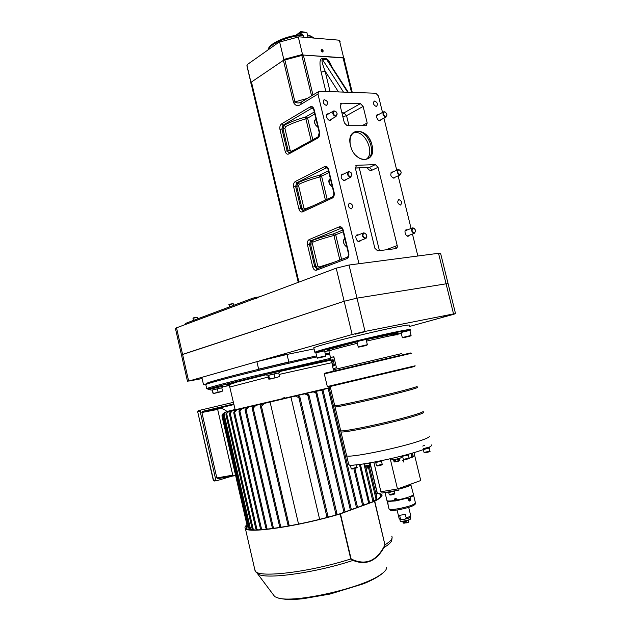 <?xml version="1.0" encoding="UTF-8"?>
<svg xmlns="http://www.w3.org/2000/svg" width="631" height="631" viewBox="0 0 631 631"><rect width="100%" height="100%" fill="white"/><g stroke="black" fill="none" stroke-linecap="round" stroke-linejoin="round"><path stroke-width="0.95" d="M333.042 359.552L331.172 360.404L332.805 366.146L334.501 365.649L333.042 359.552M333.16 368.772L335.984 367.912L336.213 366.674L334.091 357.761L333.334 356.791L330.526 357.714L333.823 356.649L336.473 367.786L333.16 368.772M229.187 384.839C224.115 385.691 226.679 384.76 236.87 382.047M235.158 409.771L330.415 387.505L321.676 389.666L329.208 388.136L357.532 507.348M246.95 524.818C245.073 526.333 244.544 527.555 245.364 528.486C247.715 533.81 298.802 526.341 340.148 513.926L374.751 501.235C380.895 498.017 383.151 495.666 381.526 494.176L377.188 492.827M377.172 493.19L380.572 494.396C382.165 495.863 379.949 498.182 373.907 501.345L339.644 513.902C298.913 526.12 248.661 533.471 246.327 528.226L247.068 525.339M340.448 513.823L351.073 558.782L353.084 559.839C365.933 565.155 376.179 560.896 383.822 547.069L384.926 544.774L374.546 501.322M374.751 501.235L384.926 544.774M383.822 547.069L383.948 547.558C376.257 561.282 365.941 565.573 353.013 560.431L350.765 558.963L340.148 513.926M391.764 536.208C393.05 538.306 390.849 541.146 385.155 544.742L384.003 547.456M353.084 559.839L352.918 560.391M384.09 547.471C388.728 544.671 391.283 542.281 391.756 540.302L392.064 537.959M256.028 572.214L258.955 574.557C268.885 579.29 316.525 572.459 352.729 560.517M272.994 594.299L274.777 596.674L277.806 597.888C293.541 603.512 361.153 588.423 380.099 574.967C383.127 572.995 385.115 571.205 386.062 569.596L386.677 567.45M254.687 569.13L255.397 571.315C259.554 578.122 310.342 572.009 350.765 558.963M376.265 495.438L377.125 492.338L370.081 462.878M213.286 480.175L214.572 480.972M214.374 481.011L213.53 480.27L197.7 411.83L198.363 410.639M198.489 410.6L233.438 402.333L198.489 410.6L197.913 411.72L198.442 410.615M200.69 410.079L200.114 411.207L215.81 479.978L216.804 480.696L231.593 476.263M197.905 411.72L200.114 411.207M218.421 478.527L234.598 475.727M217.734 478.653L218.342 478.55M201.896 412.508L217.671 409.424L219.47 408.225L202.464 411.388L201.896 412.508L216.827 477.927L217.663 478.669M202.464 411.388L233.809 403.927M217.671 409.424L232.752 475.151L234.527 475.75M319.633 519.321L290.938 397.104L264.421 403.39L261.486 406.506C261.218 407.658 260.887 407.721 260.477 406.695L260.5 405.741L262.772 403.777L272.568 401.387L255.855 405.386L253.212 408.186C252.984 409.314 252.668 409.48 252.282 408.667L252.305 407.689L254.459 405.709L263.553 403.485L248.488 407.082L246.035 409.645C245.822 410.742 245.53 410.986 245.167 410.387L245.191 409.385L247.289 407.358L255.989 405.236L242.154 408.533L239.023 411.877L239.046 410.86L241.137 408.762L249.647 406.687L236.791 409.748L233.793 413.147L233.817 412.13L235.939 409.937L244.402 407.871L232.35 410.742L229.447 414.212L229.471 413.21L231.656 410.891L240.237 408.793L228.84 411.499L226.632 413.51L225.993 415.08L226.024 414.086L228.319 411.617L237.193 409.448L226.324 412.027L224.06 413.975L223.477 415.726L223.516 414.764L225.985 412.098L235.387 409.803L224.896 412.288L222.53 414.196L222.002 416.168L222.041 415.23L224.77 412.303L229.069 411.254M253.993 529.882L251.982 528.108L254.348 529.89M251.304 529.346L249.158 527.5L250.468 528.888L253.023 529.448M248.322 527.832L247.344 526.522L249.955 528.652M219.47 408.225C222.254 408.431 224.841 409.59 227.239 411.704M373.465 501.077L376.131 499.515L376.786 497.63L375.5 500.407M372.724 501.779L373.631 499.799L373.213 501.598M368.693 503.254L359.449 464.487M360.404 464.369L369.537 502.662M362.628 505.478L353.873 468.699M354.882 468.454L363.614 505.115M356.507 507.726L328.159 388.388L315.114 391.259L322.954 389.824L351.357 509.611M329.208 388.136L328.159 388.388M350.347 509.982L321.936 390.155L307.644 393.066L314.553 391.512L316.817 392.49L345.078 511.915M322.954 389.824L321.936 390.155M343.99 512.309L315.95 393.152L313.165 391.843L299.189 395.085L306.374 393.476L308.914 394.88C309.064 396.158 308.709 396.3 307.849 395.321L304.82 393.847L289.597 397.372L297.28 395.645L299.859 396.954C300.064 398.374 299.733 398.626 298.865 397.704L295.521 396.063L290.938 397.104M344.069 511.993L344.684 512.057M316.817 392.49L315.95 393.152M335.653 515.062L335.905 514.218C336.252 512.979 336.631 512.932 337.049 514.06L336.97 514.683M326.503 517.562L326.819 516.505C327.197 515.322 327.607 515.377 328.041 516.655L327.978 517.175M288.548 526.025L288.02 525.189C287.957 524.14 288.288 524.069 289.037 524.968L289.937 525.773M280.211 527.437L279.604 526.514C279.62 525.678 279.975 525.702 280.677 526.593L281.418 527.248M272.963 528.486L272.253 527.461C272.34 526.83 272.71 526.94 273.373 527.8L274.012 528.344M266.7 529.22L265.856 528.076L267.599 529.125M261.384 529.677L260.351 528.384L262.141 529.622M257.038 529.874L255.729 528.399L257.653 529.859M256.083 529.859L256.667 529.654M229.826 410.86L235.126 409.637L227.712 411.586M337.049 514.431L338.113 514.352M328.049 516.923L329.224 516.836M298.55 524.101L270.076 402.018M260.729 529.717L261.202 529.551M321.913 389.729L320.666 390.037M328.475 388.136L327.371 388.404M282.838 398.066L284.605 397.648M227.641 411.302L235.087 409.495M277.206 377.37L269.697 379.168L277.206 377.37M268.254 375.413L279.628 372.669L278.713 372.937L279.549 376.502L277.317 377.267L268.759 379.113L267.923 375.54L268.696 375.248L269.532 378.837M279.549 376.502L279.083 376.92M268.696 375.248L274.106 373.923L274.95 377.527M278.705 372.913L274.106 373.923M220.29 391.938L213.491 393.563L220.29 391.938M212.442 389.974L221.789 387.797L222.554 391.11L213.144 393.523L212.055 390.163L212.442 389.974L213.207 393.294M217.332 388.783L218.097 392.111M212.261 390.061L221.796 387.82M211.006 390.281L210.722 389.051L222.498 386.314L222.775 387.521M213.735 389.658L220.03 388.183M266.637 374.333L279.312 371.344L279.62 372.645M269.839 374.964L276.709 373.355M205.69 384.066L203.419 384.287L201.833 377.346L256.888 361.658L287.034 354.433L288.809 361.957L258.639 369.167L256.888 361.658M298.313 361.05L298.187 360.514M250.318 371.919L250.436 372.416M287.034 354.433L314.057 348.904M295.821 35.368L300.782 31.55L306.863 32.489L300.94 32.173M300.908 34.823L300.309 32.347L300.782 31.55L301.539 32.015L302.21 34.768M308.094 37.576L306.863 32.489M301.539 32.015L296.042 35.336M310.318 37.765L309.916 36.109L314.23 38.097M303.661 37.205L303.259 35.541C289.534 35.533 269.887 43.657 268.009 49.936M309.916 36.109L309.245 35.328L307.794 36.33M309.245 35.328L313.836 37.757M268.23 49.202L268.293 48.997C269.792 42.876 289.045 34.776 302.588 34.76L303.259 35.541M410.434 352.981L324.515 373.268L324.31 373.923M411.814 353.202L324.097 373.946M315.847 352.524L314.853 352.264L315.366 352.011C319.081 350.347 342.507 344.14 367.305 338.311C392.127 332.474 411.428 328.633 410.694 329.595L410.686 329.619M328.901 350.726L324.744 351.554M315.91 352.974L316.036 352.437C322.346 349.101 414.788 327.371 410.276 330.281L409.89 330.541M401.261 333.31L397.246 334.422M409.393 325.415C410.639 324.555 406.112 325.146 395.811 327.173C369.103 332.403 314.695 346.19 313.812 347.87L313.891 348.202M328.625 386.724C327.45 387.048 327.497 387.079 328.783 386.819L414.733 366.477L415.151 365.799L327.308 386.551L324.295 373.867M363.511 346.001L360.34 346.853L363.511 346.001M367.345 344.66L366.083 339.415L356.941 341.592M321.991 357.099L319.136 357.856L321.991 357.099M325.762 355.821C325.02 356.483 327.481 355.837 323.096 356.799C314.893 358.755 318.182 358.124 317.07 357.856L325.762 355.821L324.563 350.804L315.879 352.839L317.077 357.88M407.508 336.694L404.313 337.538L407.508 336.694M411.081 335.424L409.85 330.399L401.064 332.482L402.286 337.53L411.089 335.447C410.347 336.118 412.84 335.455 408.407 336.441C400.204 338.421 403.359 337.806 402.286 337.53M400.228 520.93L400.267 521.103C400.756 521.924 409.164 520.22 410.639 518.997L410.434 516.876M399.888 519.218L399.88 519.479C400.362 520.291 408.77 518.579 410.245 517.373L410.465 516.907M407.871 520.141L408.383 522.263L406.451 522.854L405.922 520.654M405.181 520.812L405.694 522.973L406.451 522.854M408.383 522.263L408.147 520.054M403.643 521.096L404.155 523.217L403.209 523.091L402.759 521.214M404.155 523.217L405.607 522.586M408.438 519.96L408.904 521.884L408.714 519.865M404.392 520.969L404.905 523.099M417.233 387.363C418.479 387.466 414.709 388.696 405.914 391.054C383.293 397.151 336.433 407.587 335.029 406.892L334.903 406.703M340.59 430.287L340.693 430.728C342.302 432.274 389.374 422.352 411.885 415.624C420.632 413.029 424.347 411.515 423.015 411.081M381.755 491.675L382.078 493.048L399.029 490.082L398.634 488.544M397.775 488.859L398.682 488.646M399.368 458.374L399.904 460.693L399.344 458.382M397.562 458.863L398.145 461.285L395.913 461.789L395.329 459.368M393.57 459.699L394.123 462.01L395.298 461.742M394.146 459.605L394.706 461.939M394.754 459.486L395.329 461.86L395.913 461.789M398.145 458.713L398.721 461.087L398.145 461.285M398.689 460.961L399.904 460.693M398.76 458.548L399.328 460.882M398.8 458.532L399.249 460.551L399.849 460.464M390.841 459.778L390.865 459.896C392.727 459.983 395.882 459.376 400.33 458.074L401.852 457.254L401.553 456.032M394.777 457.712L398.847 456.718M423.283 412.193C424.616 412.635 420.909 414.157 412.161 416.768C389.658 423.527 342.578 433.426 340.953 431.841L340.811 431.423M418.148 441.424C426.864 438.577 430.508 436.762 429.088 435.989C430.508 436.762 426.864 438.577 418.148 441.424C395.763 448.822 348.462 458.201 346.64 455.756C348.462 458.201 395.763 448.822 418.148 441.424M348.588 463.935L340.953 431.841M422.762 446.085L424.553 445.36M429.293 447.158L429.49 447.963L423.425 449.572M429.269 447.063L423.59 448.617M408.714 454.131L408.88 454.801L401.994 456.379M381.921 460.591L382.031 461.048L375.169 462.633M354.898 464.952L349.937 465.788M413.975 452.624L420.735 480.53L397.491 488.962L380.919 491.762L373.836 462.192M348.762 464.676C350.662 467.445 398.035 458.264 420.388 450.621C429.08 447.687 432.7 445.762 431.249 444.863M402.704 460.701L403.398 460.622L402.972 460.038M403.793 462.105L403.248 459.849L403.793 462.105M390.226 458.776L397.491 488.962M334.714 405.559L334.761 405.788C336.157 406.443 383.009 395.984 405.638 389.919C414.433 387.568 418.211 386.346 416.965 386.267M387.521 492.338L394.241 491.123M389.209 494.515L388.696 492.377L394.162 491.21M398.753 499.902L402.531 498.845M387.939 502.67L387.473 502.781L388.12 504.666L387.647 501.464L395.905 500.888L407.776 498.025L408.186 499.728L409.385 501.014C410.458 500.975 410.899 500.249 410.718 498.829L410.308 497.141C412.911 496.108 413.975 495.351 413.502 494.878L413.392 494.799M410.718 498.829L409.905 499.105M409.795 499.153L409.14 500.935M415.458 503.175L415.151 504.216C413.613 506.07 407.997 507.931 398.295 509.809C394.249 510.455 391.591 510.597 390.313 510.242L389.848 509.73M388.956 508.689L389.43 509.28C390.763 509.659 393.555 509.501 397.814 508.815C408.005 506.843 413.912 504.895 415.521 502.954M399.068 518.288L402.215 519.565L404.873 519.139L406.135 517.767C409.006 516.994 410.544 516.339 410.749 515.795L408.691 507.371M400.417 518.69L399.604 515.314L405.323 514.383L406.135 517.767M410.718 515.898L410.379 517.057C410.016 517.688 408.178 518.382 404.873 519.139M402.215 519.565L399.967 519.305M412.658 495.374L410.308 497.141M387.15 500.762L387.473 502.781M407.776 498.025L396.229 500.675L387.647 501.464M387.797 500.927L387.071 501.109M411.814 457.27L412.429 457.191L411.522 453.429M410.923 453.594L411.846 457.388L409.085 458.09C410.339 458.224 408.793 458.745 404.439 459.699L403.335 459.439L409.062 458.067L408.36 455.156M412.461 453.145L413.305 456.607L412.429 457.191M408.722 454.154L413.77 452.687M363.756 464.061L366.225 463.824L363.992 463.864M369.293 463.02L364.639 464.1M364.899 466.001L369.876 464.937L369.474 462.98M365.112 466.08L369.766 465.039M367.423 463.328L369.348 463.004M367.471 463.54L366.225 463.824M368.291 466.727L369.766 466.151L369.529 465.181L368.054 465.741L368.291 466.727M365.633 467.114L367.037 467.011L366.816 466.088M366.8 466.025L365.168 466.08M365.806 467.224L367.037 467.011M366.035 468.186L367.597 468.044L367.368 467.082M369.656 466.333L368.023 466.932L368.259 467.894L369.884 467.287L369.592 466.309M373.631 499.799L366.098 468.241L368.252 467.871M367.699 465.733L368.173 467.524L367.526 467.721L368.015 467.618M366.24 468.241L369.734 467.437M367.944 468.021L369.853 467.366M367.494 467.334L368.054 467.2M367.573 467.666L367.431 467.066M367.416 467.011L367.179 466.017M395.109 498.632L394.178 500.525L394.659 498.876C395.842 498.261 396.749 498.624 397.364 499.981C404.779 498.474 409.937 496.897 412.848 495.256L413.408 494.247L410.694 484.174M398.784 489.072C404.487 487.708 408.375 486.43 410.434 485.255L411.01 484.316M386.882 500.28L386.969 500.643C387.694 501.148 390.1 501.109 394.178 500.525M398.76 488.986C404.155 487.692 407.823 486.485 409.771 485.373L410.276 484.324M410.505 497.938L407.981 498.876M410.079 499.042L408.186 499.72M411.783 495.84L412.217 495.903M390.163 501.337L391.212 500.888M394.596 499.697L396.82 499.058M409.795 496.668L410.947 496.629M408.991 498.522L407.918 498.632M410.655 496.755L409.448 496.794M396.883 499.113L394.596 499.784M391.583 500.848L390.486 501.337M443.561 316.667L452.064 314.506L443.561 316.667M355.174 334.217L364.032 331.961L355.174 334.217M277.246 356.373L284.952 354.433L277.246 356.373M192.494 380.469L199.049 378.829L192.494 380.469M202.109 378.568L188.653 381.1L352.137 334.509L365.026 331.417L453.539 313.915L455.543 313.678L452.695 314.577L409.645 326.432M352.137 334.509L344.155 301.263L182.58 354.417L176.522 327.828L336.213 268.175L349.022 265.02L438.529 253.299L440.612 253.449L448.026 283.366M455.519 313.607L448.057 283.5L357.004 298.14L349.022 265.02M187.517 381.487L181.46 354.89L344.155 301.263L357.004 298.14L344.155 301.263L336.213 268.175M175.45 328.491L176.522 327.828M175.426 328.404L181.46 354.89L182.58 354.417L188.653 381.1M448.057 283.5L357.004 298.14L365.026 331.417M259.727 296.744L252.881 298.132L185.459 323.427L185.688 324.405L253.134 299.204L256.927 298.274M414.393 232.965C411.783 231.538 411.373 229.881 413.171 227.988C415.774 229.416 416.184 231.08 414.393 232.965M415.616 231.23L414.259 233.352C411.302 231.774 410.836 229.921 412.848 227.775L414.662 228.682M414.259 233.352L407.161 236.049M365.444 238.202C362.588 236.712 362.17 234.969 364.174 232.973C367.013 234.464 367.439 236.207 365.444 238.202M366.777 235.686C366.974 237.351 366.485 238.321 365.31 238.605C362.084 236.964 361.595 235.008 363.842 232.744L366.169 234.148M365.31 238.605L358.227 241.413M350.56 176.893C347.689 175.276 347.271 173.549 349.306 171.711C352.169 173.328 352.587 175.055 350.56 176.893M351.909 174.464L350.418 177.311C347.287 175.694 346.734 173.77 348.777 171.529L351.065 172.642M335.81 116.12C332.916 114.377 332.505 112.657 334.564 110.985C337.451 112.728 337.861 114.44 335.81 116.12M337.175 113.793L335.676 116.554C332.624 114.952 332.016 113.052 333.854 110.843L336.055 111.687M385.762 116.711C383.112 115.047 382.709 113.414 384.555 111.813C387.197 113.477 387.6 115.11 385.762 116.711M387.024 114.992L385.62 117.121C382.804 115.568 382.244 113.754 383.924 111.671L385.667 112.263M400.022 174.598C397.388 173.052 396.986 171.403 398.808 169.66C401.426 171.206 401.837 172.855 400.022 174.598M401.261 172.855L399.873 175C396.994 173.43 396.473 171.593 398.319 169.487L400.117 170.236M322.062 51.426L321.502 50.519M321.842 49.376C319.12 52.018 325.975 52.515 321.842 49.376M321.424 50.196L321.936 49.77L322.914 51.229L322.394 51.655L321.424 50.196M251.666 85.769L250.925 82.756L251.461 82.014L283.406 60.355L303.33 55.047L343.863 58.02L352.264 92.418M301.003 102.246C298.7 103.303 296.68 103.176 294.945 101.859L293.518 102.482C295.371 105.748 297.714 106.45 300.561 104.588L317.953 94.066L358.976 263.711M317.953 94.066L318.97 91.337L319.467 91.274L375.839 93.238L378.482 96.007L382.52 112.428M383.932 118.155L396.741 170.212M398.129 175.844L411.081 228.461M412.453 234.038L417.856 256.005M331.882 66.965C329.855 61.83 327.946 59.077 326.164 58.715L321.984 58.438C319.633 59.109 319.365 63.684 321.163 72.163L325.107 71.122C322.307 63.936 321.4 60.032 322.386 59.409L343.414 91.984L341.087 92.031M371.998 145.13C377.164 163.595 354.701 164.47 350.489 145.477C345.488 126.539 368.118 126.681 371.998 145.13M342.317 114.511L343.871 112.941L360.419 103.634L363.133 106.442L367.187 122.99L366.169 125.711L347.153 125.695L344.352 122.871L340.235 105.945L341.679 103.184L340.409 103.918M360.419 103.634L341.679 103.184M326.148 105.361C323.127 103.784 322.512 101.906 324.295 99.714C327.615 100.842 328.388 102.703 326.598 105.306L326.148 105.361M351.222 208.861C348.052 207.252 347.539 205.327 349.677 203.087C352.942 204.578 353.494 206.503 351.341 208.853L351.222 208.861M400.377 205.067C397.467 203.513 396.978 201.683 398.91 199.57C401.892 201.021 402.412 202.851 400.472 205.059L400.377 205.067M376.139 106.45C373.347 104.92 372.771 103.121 374.412 101.055C377.448 102.214 378.143 103.997 376.51 106.41L376.139 106.45M331.449 119.109C329.145 124.189 323.214 113.146 328.617 113.84M381.116 119.645C378.931 124.307 373.631 113.69 378.568 114.55M395.148 177.201L393.973 178.202C390.534 176.625 389.879 174.535 392.001 171.932L392.868 171.995M409.29 235.245C406.498 239.622 402.333 228.517 407.295 229.929M360.569 240.482C357.517 245.238 352.934 233.596 358.392 234.945M345.954 179.527L344.636 180.655C340.874 179.054 340.164 176.861 342.515 174.077L343.438 174.132M377.606 250.838L374.838 248.212L355.371 168.185L356.539 165.298L375.342 164.612L378.04 167.318L397.207 245.577C397.498 247.297 397.065 248.314 395.897 248.63L377.606 250.838M326.164 58.715L347.586 92.126L348.28 92.276M321.984 58.438L322.386 59.409L326.566 59.685C327.158 59.771 328.112 60.939 329.437 63.195L348.225 92.189M300.561 104.588L301.579 101.906L318.379 91.7M311.138 140.634L305.885 118.817C297.84 121.097 291.041 123.708 285.488 126.665L284.92 128.519L283.011 129L284.147 125.261L282.98 125.261L311.706 108.264L313 108.295M288.217 150.809L287.121 150.833L281.907 129L283.011 129L288.217 150.809L290.134 150.328L291.404 151.495M339.849 260.019L333.941 235.466C325.793 237.595 318.829 239.788 313.055 242.044L312.455 243.795L317.756 265.966L319.018 267.016L318.978 267.994M325.43 200.082L319.854 176.901C311.753 179.101 304.876 181.507 299.212 184.118L298.637 185.916L303.89 207.907L305.175 209.5M317.511 268.554L315.823 266.44L310.531 244.268L311.73 240.742L310.586 240.861L341.466 228.122L340.622 228.201L339.194 226.868L309.182 239.583C307.605 240.529 307.037 242.288 307.478 244.875L312.771 267.071C313.536 269.532 314.774 270.573 316.494 270.194L346.861 258.647C348.588 257.7 349.227 255.87 348.777 253.157L348.399 253.41M303.527 210.383L301.965 208.388L296.712 186.397L297.879 182.761L296.728 182.816L326.101 167.98L327.189 167.941M285.488 126.665L284.147 125.261C289.913 122.177 296.972 119.456 305.349 117.09L314.293 112.018M313.055 242.044L311.73 240.742C317.724 238.384 324.957 236.104 333.436 233.888L342.767 230.07M299.212 184.118L297.879 182.761C303.756 180.04 310.909 177.54 319.333 175.244L328.475 170.796M366.193 159.233C375.682 153.333 364.655 129.418 353.928 132.747L353.399 132.904M355.49 155.037C358.345 158.042 361.311 159.533 364.387 159.517L365.641 159.367C378.568 157.3 368.252 128.061 355.868 131.721C351.301 133.275 349.424 137.455 350.229 144.247M247.865 69.3L246.918 65.853L247.399 64.496L278.949 42.206L299.039 36.819L278.949 42.206M279.714 42.309L283.824 59.432L302.517 54.447L303.44 55.055L342.933 57.721L343.532 57.24L339.502 40.739L338.642 40.147L299.039 36.819M339.502 40.739L340.117 41.63M343.532 57.24L344.771 59.771M321.14 50.638C322.291 46.363 324.444 55.236 321.14 50.638M302.517 54.447L298.384 37.3M283.824 59.432L283.319 60.41L251.54 81.959L250.83 81.825L246.942 65.435M251.004 84.01L250.83 81.825M333.089 359.946C331.275 362.754 331.701 364.576 334.375 365.404L334.375 365.404C331.685 364.04 331.267 362.21 333.136 359.93M331.362 360.088L333.065 359.638M329.429 353.1L325.32 353.967M316.596 355.86C291.27 361.413 256.872 369.577 233.967 375.469C210.651 381.542 202.22 384.216 208.672 383.482M210.762 389.217C202.709 390.463 212.379 387.623 239.78 380.714C266.519 374.033 305.309 364.947 329.248 359.741L330.928 359.378M229.424 385.454L222.633 386.898M229.905 387.024L268.27 377.022M279.068 374.451L331.559 362.746M316.841 356.886C271.117 366.895 206.195 383.175 205.785 384.579L206.7 388.586C209.634 387.268 224.778 383.246 252.132 376.51L330.668 358.298M329.674 354.109L325.557 354.985M377.164 493.268L369.9 462.902M215.81 479.978L213.546 480.27M216.583 480.719L214.54 480.98M232.752 475.151L216.827 477.927M233.951 404.566L219.004 408.131M252.424 528.92L252.29 528.321M226.632 413.51L253.26 529.299M224.06 413.975L250.468 528.888M222.53 414.196L248.701 528.131M376.131 499.515L368.567 467.871M376.652 497.693L376.794 498.285M372.897 501.408L364 464.156M373.449 499.657L373.631 500.43M335.905 514.218L307.849 395.321M336.741 513.342L337.017 514.541M326.819 516.505L298.865 397.704M327.726 515.913L328.01 517.097M261.486 406.506L289.037 524.968M280.038 527.311L279.691 525.804M253.212 408.186L280.677 526.593M272.695 528.273L272.379 526.924M246.035 409.645L273.373 527.8M266.306 528.904L266.03 527.721M239.827 410.907L267.023 528.652M260.808 529.212L260.571 528.21M234.543 411.972L261.565 529.172M256.178 529.22L255.989 528.415M230.141 412.84L256.975 529.393M228.84 411.499L228.319 411.617M314.553 391.512L313.165 391.843M306.374 393.476L304.82 393.847M297.28 395.645L295.521 396.063M264.421 403.39L262.772 403.777M255.855 405.386L254.459 405.709M248.488 407.082L247.289 407.358M242.154 408.533L241.137 408.762M236.791 409.748L235.939 409.937M232.35 410.742L231.656 410.891M401.718 353.565L333.381 369.758M328.704 350.063C322.062 351.025 335.684 347.003 356.996 341.828L330.052 349.022L328.712 349.732L328.932 351.017C331.338 349.929 340.803 347.358 357.343 343.296M397.199 334.753L397.68 333.515L397.009 333.207L366.138 339.652C395.14 332.789 408.36 330.896 389.485 336.007M328.98 351.215L331.172 360.404M366.493 341.103L387.284 336.457C394.761 334.927 398.058 334.422 397.191 334.958M365.877 345.591L359.875 346.861L365.877 345.591M367.352 344.684L358.211 346.869C359.26 347.129 356.089 347.752 364.592 345.709C369.167 344.707 366.595 345.362 367.352 344.684M324.476 356.641L318.545 357.911L324.476 356.641M409.535 336.347L404.037 337.514L409.535 336.347M355.994 467.8L351.759 469.022M351.207 468.691L356.752 467.39L356.152 464.85M358.014 464.739L358.794 464.566M356.239 465.228L358.337 464.621M429.112 448.854L429.719 448.515L429.372 447.119M428.914 451.567C429.695 451.725 428.481 452.119 425.255 452.727L424.568 452.766M424.04 452.427L429.672 451.157L428.977 448.31M403.319 459.376L402.617 456.465M408.32 458.477C409.046 458.674 407.776 459.076 404.518 459.691L403.872 459.723M376.486 465.631L382.212 464.306L381.51 461.403M381.471 464.716C382.165 464.921 380.887 465.331 377.63 465.946L377.046 465.978M390.597 494.601C389.919 495.288 391.157 495.122 394.304 494.112M394.856 493.3L394.525 494.01L390.029 495.083L389.232 494.594L394.698 493.45L394.32 491.099M453.539 313.915L438.529 253.299M252.881 298.132L253.134 299.204M256.675 297.201L256.825 297.832M229.305 304.252L232.776 303.677M228.785 304.757L233.225 303.732L233.604 305.365M193.457 317.85L197.211 317.306M192.991 318.3L197.227 317.338L197.574 318.884M346.869 247.052C343.398 244.52 342.712 241.681 344.818 238.542M329.997 184.757L329.358 183.4M332.363 186.934C328.877 184.26 328.199 181.444 330.328 178.494M316.155 125.853L314.916 123.558M317.985 127.328C314.475 124.52 313.804 121.728 315.965 118.951M319.262 132.636L319.594 132.226C320.051 134.924 319.444 136.872 317.795 138.071L288.753 154.003C287.113 154.627 285.914 153.735 285.165 151.337L279.959 129.513L281.907 129L282.98 125.261L281.568 123.889C280.061 125.072 279.525 126.941 279.959 129.513M281.568 123.889L310.263 106.828C312.022 106.079 313.299 106.947 314.096 109.431L319.594 132.226M298.637 185.916L295.616 186.46L296.728 182.816L295.316 181.499C293.778 182.556 293.226 184.378 293.66 186.957L298.913 208.964C299.67 211.393 300.884 212.363 302.565 211.858L332.261 198.102C333.957 197.022 334.572 195.137 334.122 192.431L333.767 192.763M295.316 181.499L324.665 166.592C326.464 165.969 327.765 166.915 328.57 169.439L334.122 192.431M348.777 253.157L343.177 229.96C342.365 227.405 341.032 226.371 339.194 226.868M298.928 282.096L251.461 82.014M293.518 102.482L283.406 60.355M298.297 282.333L250.933 82.661M370.634 141.194L369.892 141.573M351.506 92.394L343.035 57.729M312.968 94.981L303.33 55.047M325.848 91.495L321.163 72.163M307.289 98.436L294.945 101.859L284.818 59.693M311.564 95.841L301.752 55.181M347.673 92.26L343.501 92.11M330.084 91.645L325.107 71.122L338.492 91.937M369.837 139.609L369.103 139.987M395.574 246.185L396.079 248.598M396.023 248.015L397.08 247.707M314.766 113.974L307.612 118.131L312.81 139.711M290.134 150.328L284.92 128.519M294.993 149.515L291.356 151.227M312.455 243.795L309.442 244.386L314.735 266.582L316.999 268.727M317.756 265.966L312.771 267.071M341.6 259.349L335.716 234.898L334.327 233.596M343.185 231.79L333.941 235.466L333.436 233.888M333.413 262.48L319.018 267.016M316.494 270.194L317.227 268.664L347.239 257.196M293.66 186.957L295.616 186.46L300.869 208.467L302.975 210.502M303.89 207.907L298.913 208.964M327.15 199.286L321.605 176.27L320.209 174.929M328.917 172.634L319.854 176.901L319.333 175.244M313.126 205.801L305.136 208.885M285.165 151.337L287.121 150.833L289.069 152.757M309.182 239.583L310.586 240.861L309.442 244.386L307.478 244.875M327.063 167.862L326.101 167.98L324.665 166.592M305.349 117.09L305.885 118.817L307.612 118.131L306.209 116.743M312.787 108.114L311.706 108.264L310.263 106.828M346.861 258.647L347.578 257.069M332.261 198.102L332.916 196.604C333.531 196.446 333.807 195.145 333.76 192.7L328.215 169.723C327.442 167.956 326.803 167.349 326.298 167.893L327.079 167.87M302.565 211.858L303.219 210.407L332.569 196.769M317.795 138.071L319.247 132.549L313.749 109.778L314.096 109.431M288.753 154.003L289.329 152.639L318.04 136.84M313.773 109.865L313.749 109.778C312.7 107.98 312.124 107.428 312.037 108.122L312.818 108.138M379.42 250.617L359.276 167.893M385.754 249.852L397.207 245.577M367.297 167.586C368.496 170.023 370.121 170.867 372.148 170.118L378.04 167.318M341.828 112.499L343.871 112.941L346.561 115.67L363.133 106.442M342.846 116.68L346.561 115.67L349.006 125.703M362.052 125.743L367.187 122.99M355.742 165.787L356.783 165.275M355.324 167.972L369.458 167.436L375.342 164.612M372.148 170.118L369.458 167.436L368.441 167.546M332.947 371.06L333.381 369.695L332.505 366.012M333.081 359.694L331.251 360.167M266.7 374.609L237.248 381.992L229.211 384.681L235.166 409.834M331.101 360.127L279.367 371.58M206.7 388.586C208.333 388.956 209.531 388.893 210.289 388.404L235.229 381.85C264.003 374.664 302.58 365.586 330.92 359.37M274.777 596.674L257.748 574.005M245.364 528.486L255.113 570.976M380.572 494.396L380.958 496.013M277.806 597.888C283.895 599.663 292.382 599.931 303.274 598.693L330.092 594.039L363.574 583.762C374.901 579.108 382.354 574.462 385.92 569.825M258.955 574.557L255.397 571.315M197.7 411.83L213.294 480.215L214.193 481.003M214.288 481.011L216.551 480.719M217.608 478.669L234.716 475.711M235.608 475.411L234.842 475.64M251.982 528.108L225.993 415.08M249.15 527.5L223.477 415.726M247.344 526.522L222.002 416.168M376.786 497.63L369.592 467.547M337.049 514.06L308.953 395.069M328.041 516.655L299.906 397.144M288.02 525.189L260.477 406.695M279.604 526.514L252.282 408.667M272.253 527.461L245.167 410.387M265.856 528.076L239.023 411.877M260.358 528.384L233.793 413.147M255.729 528.399L229.447 414.212M278.965 376.999L279.423 376.707M266.937 375.634L266.629 374.309M268.293 48.997L267.994 49.944M410.276 330.281L410.694 329.595M316.036 352.437L315.366 352.011M314.049 347.381L313.678 347.981M328.783 386.819L328.112 386.393M314.853 352.264L313.812 347.87M356.933 341.56L358.203 346.837M400.267 521.103L399.88 519.479M340.693 430.728L335.029 406.892M334.927 405.788L334.895 406.877M390.865 459.896L390.581 458.698M340.827 430.76L340.803 431.77M401.892 455.953L402.01 456.45M375.011 461.971L375.185 462.704M349.74 464.96L349.953 465.844M356.767 467.445C358.022 467.532 356.491 468.052 352.193 468.999L351.222 468.738L350.536 465.859M429.735 448.562L429.183 449.138M429.695 451.212C430.926 451.307 429.419 451.82 425.184 452.735L424.056 452.49L423.354 449.603M375.792 462.72L376.502 465.686L377.551 465.954C381.944 464.992 383.506 464.455 382.228 464.361M334.761 405.788L330.187 386.527M393.389 491.549L394.067 491.178M390.226 492.314L389.65 492.251M390.313 510.242L389.43 509.28M399.115 518.477L397.073 509.998M400.18 519.534L399.289 518.579M389.051 509.083L387.955 504.516M415.395 502.702L413.597 495.256M364.45 464.124L364.907 466.049M365.641 467.153L365.428 466.27M366.043 468.226L365.814 467.263M386.969 500.643L385.06 492.693M229.298 306.981L229.156 304.513M233.21 303.692L232.784 303.677M193.48 320.422L192.983 318.269L193.386 318.063M412.256 228.004L405.173 230.749M344.81 238.534C342.286 240.695 342.972 243.55 346.884 247.107M363.125 233.036L356.05 235.891M330.273 178.526C327.789 180.663 328.491 183.487 332.379 187.005M348.107 171.853L341.205 175.213M350.631 177.287L343.714 180.6M315.705 119.133C313.426 121.207 314.191 123.968 318.008 127.415M333.239 111.19L326.503 115.047M336.078 116.506L329.335 120.308M383.403 111.955L376.628 115.591M385.959 117.082L379.168 120.679M397.759 169.747L390.834 172.933M400.046 174.976L393.113 178.123M298.266 282.349L250.925 82.756M341.442 228.114L340.677 228.185C341.024 228.556 341.119 226.474 342.799 230.197L348.391 253.37C348.612 257.377 348.067 255.839 347.602 257.062M340.677 103.563L341.245 103.239M342.515 174.077L341.75 174.456M392.001 171.932L391.362 172.224M374.412 101.055L373.907 101.339M398.91 199.57L398.327 199.814M349.677 203.087L348.982 203.403M324.295 99.714L323.703 100.069M355.868 131.721L353.928 132.747M355.34 168.043L368.583 167.538M355.916 165.606L356.539 165.298M250.799 82.227L246.918 65.853"/></g></svg>
